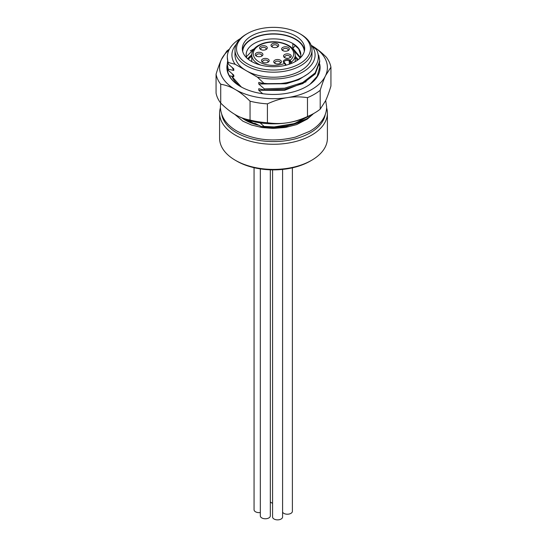 <?xml version="1.0" encoding="UTF-8"?>
<svg xmlns="http://www.w3.org/2000/svg" width="547" height="547" viewBox="0 0 547 547"><rect width="100%" height="100%" fill="white"/><g stroke="black" fill="none" stroke-linecap="round" stroke-linejoin="round"><path stroke-width="0.82" d="M256.345 56.081L256.345 56.081A3.85 2.222 180 0 1 256.345 52.936A3.85 2.222 180 0 1 261.794 52.936A3.85 2.222 180 0 1 261.794 56.081A3.85 2.222 180 0 1 256.345 56.081M280.31 60.17A3.85 2.222 180 0 1 280.31 63.308A3.85 2.222 180 0 1 274.861 63.308L274.861 63.308A3.85 2.222 180 0 1 274.861 60.17A3.85 2.222 180 0 1 280.31 60.17M290.108 54.509A3.85 2.222 180 0 1 290.108 57.654A3.85 2.222 180 0 1 284.666 57.654L284.666 57.654A3.85 2.222 180 0 1 284.666 54.509A3.85 2.222 180 0 1 290.108 54.509M282.758 50.577L282.758 50.577A3.85 2.222 180 0 1 282.758 47.432A3.85 2.222 180 0 1 288.201 47.432A3.85 2.222 180 0 1 288.201 50.577A3.85 2.222 180 0 1 282.758 50.577M272.139 46.96L272.139 46.96A3.85 2.222 180 0 1 272.139 43.822A3.85 2.222 180 0 1 277.582 43.822A3.85 2.222 180 0 1 277.582 46.96A3.85 2.222 180 0 1 272.139 46.96M260.7 49.476L260.7 49.476A3.85 2.222 180 0 1 260.7 46.331A3.85 2.222 180 0 1 266.15 46.331A3.85 2.222 180 0 1 266.15 49.476A3.85 2.222 180 0 1 260.7 49.476M268.057 59.069A3.85 2.222 180 0 1 268.057 62.208A3.85 2.222 180 0 1 262.608 62.208L262.608 62.208A3.85 2.222 180 0 1 262.608 59.069A3.85 2.222 180 0 1 268.057 59.069M263.093 62.447A2.694 1.559 180 0 1 262.635 61.579A2.694 1.559 180 0 1 264.304 60.143A2.694 1.559 180 0 1 267.237 60.478A2.694 1.559 180 0 1 268.03 61.579A2.694 1.559 180 0 1 267.572 62.447M285.801 65.339L284.392 63.151A3.85 2.222 180 0 1 284.392 60.013A3.85 2.222 180 0 1 289.835 60.013L291.442 62.078A21.757 12.56 0 0 0 295.257 54.98C294.765 48.69 289.589 44.471 279.729 42.31C273.979 41.34 268.454 41.681 263.162 43.329C255.784 45.941 251.976 49.825 251.743 54.98A21.757 12.56 0 0 0 258.116 63.862A21.757 12.56 0 0 0 260.557 65.072M285.144 57.886A2.694 1.559 180 0 1 284.693 57.025A2.694 1.559 180 0 1 286.354 55.582A2.694 1.559 180 0 1 289.295 55.924A2.694 1.559 180 0 1 290.081 57.025A2.694 1.559 180 0 1 289.63 57.886M275.346 63.548A2.694 1.559 180 0 1 274.888 62.679A2.694 1.559 180 0 1 276.55 61.243A2.694 1.559 180 0 1 279.49 61.579A2.694 1.559 180 0 1 280.283 62.679A2.694 1.559 180 0 1 279.825 63.548M256.83 56.314A2.694 1.559 180 0 1 256.372 55.452A2.694 1.559 180 0 1 258.04 54.016A2.694 1.559 180 0 1 260.974 54.351A2.694 1.559 180 0 1 261.767 55.452A2.694 1.559 180 0 1 261.309 56.314M283.237 50.816A2.694 1.559 180 0 1 282.785 49.948A2.694 1.559 180 0 1 284.447 48.512A2.694 1.559 180 0 1 287.387 48.847A2.694 1.559 180 0 1 288.173 49.948A2.694 1.559 180 0 1 287.722 50.816M272.618 47.199A2.694 1.559 180 0 1 272.167 46.331A2.694 1.559 180 0 1 273.828 44.895A2.694 1.559 180 0 1 276.768 45.23A2.694 1.559 180 0 1 277.555 46.331A2.694 1.559 180 0 1 277.103 47.199M261.186 49.715A2.694 1.559 180 0 1 260.728 48.847A2.694 1.559 180 0 1 262.396 47.411A2.694 1.559 180 0 1 265.329 47.746A2.694 1.559 180 0 1 266.122 48.847A2.694 1.559 180 0 1 265.664 49.715M247.36 63.78A36.964 21.34 0 0 0 299.64 63.78A36.964 21.34 0 0 0 299.64 33.599L299.64 33.599A36.964 21.34 0 0 0 247.36 33.599A36.964 21.34 0 0 0 247.36 63.78M251.449 61.421A31.186 18.01 0 0 0 285.438 65.325A31.186 18.01 0 0 0 304.686 48.69A31.186 18.01 0 0 0 295.551 35.958A31.186 18.01 0 0 0 261.562 32.054A31.186 18.01 0 0 0 242.314 48.69A31.186 18.01 0 0 0 251.449 61.421M304.57 50.262A31.186 18.01 0 0 0 295.551 39.104A31.186 18.01 0 0 0 262.833 34.912A31.186 18.01 0 0 0 242.43 50.262M304.296 51.527A30.803 17.784 0 0 0 295.284 39.261A30.803 17.784 0 0 0 261.958 35.35A30.803 17.784 0 0 0 242.704 51.527M300.235 57.968A27.336 15.781 0 0 0 300.836 54.666A27.336 15.781 0 0 0 292.83 43.507L298.628 48.833L300.829 55.049M295.442 45.394L292.83 48.341L300.426 57.394M294.074 50.625L300.166 58.03M295.257 56.368L298.354 59.568M295.257 57.818L297.623 60.108M250.232 50.857L254.177 48.847M294.259 50.974L295.442 51.685M250.232 57.148L251.743 56.286M251.743 60.813L251.148 61.25M251.757 54.515L247.593 58.72M292.83 48.341L292.83 43.507A27.336 15.781 0 0 0 263.039 40.081A27.336 15.781 0 0 0 246.164 54.666A27.336 15.781 0 0 0 246.765 57.968M246.389 56.697L255.333 47.644M248.235 59.247L251.743 55.972M327.407 113.14L327.407 138.295A53.907 31.124 180 0 1 311.619 160.298L310.258 161.085A51.979 30.01 180 0 1 236.742 161.085L235.381 160.298A53.907 31.124 180 0 1 219.593 138.295L219.593 113.14A53.907 31.124 0 0 0 235.381 135.15A53.907 31.124 0 0 0 294.129 141.899A53.907 31.124 0 0 0 327.407 113.14A53.907 31.124 0 0 0 326.614 107.827M311.619 160.298A53.907 31.124 180 0 1 235.381 160.298L236.742 161.085M220.386 107.827A53.907 31.124 0 0 0 219.593 113.14M221.788 114.631A51.979 30.01 0 0 0 236.742 132.791A51.979 30.01 0 0 0 290.915 139.847A51.979 30.01 0 0 0 325.212 114.631M310.409 115.39L294.382 123.595L274.184 126.925A46.208 26.68 0 0 0 306.176 119.116L286.594 126.33A43.897 25.34 180 0 1 261.179 126.46L255.23 123.437L253.37 123.212A39.794 22.974 180 0 1 245.364 119.643A39.794 22.974 180 0 1 243.777 118.672M248.058 120.142L253.37 123.212M260.085 122.849L264.112 126.412L274.184 126.925M261.179 126.46L264.112 126.412M229.33 75.705L233.795 76.744L233.795 75.171L228.215 70.289L228.215 69.202L233.795 70.454L233.795 68.881L228.215 63.999L228.215 62.474L235.169 64.286L257.377 77.113A41.586 24.006 0 0 0 302.908 71.958A41.586 24.006 0 0 0 311.831 45.674L316.412 49.674C324.433 63.999 306.744 81.004 280.727 83.527L264.331 83.684L257.377 77.113M264.331 83.684L258.752 82.433L258.752 84.006L264.331 88.888L264.331 89.975L258.752 88.717L258.752 90.289L262.738 93.728M319.503 64.655L319.708 67.254L317.219 76.218L310.019 84.259M264.331 89.975L284.652 89.27L302.778 83.575L315.277 73.893L319.708 62.05L319.708 60.97L315.195 72.908L302.682 82.535L284.563 88.197L264.331 88.888M318.053 54.762L318.785 55.473L319.708 60.97M306.176 119.116A46.208 26.68 0 0 0 313.452 113.66M311.147 45.271L311.831 45.674A53.907 31.124 180 0 1 325.568 75.609C323.845 79.322 322.053 84.224 320.2 90.317A57.756 33.346 180 0 1 307.482 97.66C300.57 96.628 293.896 96.614 287.455 97.619A53.907 31.124 0 0 0 325.568 75.609L330.935 67.192A57.756 33.346 0 0 0 326.279 57.155C321.226 52.129 316.337 48.259 311.619 45.545M308.296 73.701L298.594 79.794L286.184 83.753L258.752 84.006M228.215 69.202L227.292 64.108L227.531 61.51M233.795 70.454L232.229 67.568M306.088 81.749L284.433 90.378L258.752 90.289M233.795 76.744L232.229 73.859M228.215 63.999L227.292 57.182A46.208 26.68 0 0 0 228.215 62.474M319.619 63.739A46.591 26.899 180 0 1 306.443 86.576A46.591 26.899 180 0 1 240.557 86.576A46.591 26.899 180 0 1 227.292 64.102L228.215 70.289M240.461 38.529A46.208 26.68 0 0 0 227.292 57.182M264.331 83.329A46.208 26.68 0 0 0 280.727 83.527M236.263 44.293A41.586 24.006 0 0 0 235.169 64.286M247.36 33.599L246.273 34.229A38.502 22.229 0 0 0 234.998 49.948L234.998 54.98A38.502 22.229 0 0 0 246.273 70.7A38.502 22.229 0 0 0 288.235 75.52A38.502 22.229 0 0 0 312.002 54.98L312.002 49.948A38.502 22.229 0 0 0 300.727 34.229L299.64 33.599L300.727 34.229M234.998 49.948A38.502 22.229 0 0 0 246.273 65.667A38.502 22.229 0 0 0 288.235 70.488A38.502 22.229 0 0 0 312.002 49.948M235.381 114.713C240.099 117.448 244.988 119.219 250.047 120.032A57.756 33.346 0 0 0 267.421 122.726C274.334 123.759 281.008 123.772 287.455 122.767C293.896 121.783 300.57 119.704 307.482 116.525A57.756 33.346 0 0 0 314.34 113.14L311.619 114.713A53.907 31.124 180 0 1 287.455 122.767A53.907 31.124 180 0 1 235.381 114.713L235.381 114.713C230.663 111.998 225.774 108.128 220.721 103.103L220.721 84.238A57.756 33.346 0 0 1 216.065 74.207C217.911 68.115 219.703 63.213 221.432 59.5L226.8 51.083A57.756 33.346 180 0 1 229.446 49.134M231.86 76.252A42.741 24.677 0 0 0 241.972 87.363M241.316 87L231.689 76.218M227.313 68.56L227.436 67.213M240.694 86.652A46.208 26.68 180 0 1 227.292 67.876A46.208 26.68 180 0 1 227.354 66.508M229.008 49.982A53.907 31.124 0 0 0 221.432 59.5A53.907 31.124 180 0 0 235.381 89.564C230.663 86.829 225.774 85.052 220.721 84.238M287.455 97.619A53.907 31.124 180 0 1 235.381 89.564C240.099 92.279 244.988 96.149 250.047 101.174A57.756 33.346 0 0 0 267.421 103.862C274.334 100.682 281.008 98.604 287.455 97.619M330.935 67.192L330.935 86.057C329.089 92.149 327.297 97.051 325.568 100.764L320.2 109.181L320.2 90.317M216.065 74.207L216.065 93.072A57.756 33.346 0 0 0 220.721 103.103M314.34 113.14A57.756 33.346 0 0 0 320.2 109.181M267.421 122.726L267.421 103.862M307.482 116.525L307.482 97.66M250.047 120.032L250.047 101.174M282.587 512.149A5.005 2.892 0 0 0 283.845 513.366A5.005 2.892 0 0 0 289.301 513.989A5.005 2.892 0 0 0 292.392 511.322L292.392 167.826M272.577 169.871L272.577 516.983A5.005 2.892 0 0 0 274.047 519.021A5.005 2.892 0 0 0 279.496 519.65A5.005 2.892 0 0 0 282.587 516.983L282.587 169.413M270.334 501.866A5.005 2.892 0 0 0 271.319 502.672A5.005 2.892 0 0 0 272.577 503.206M260.324 168.9L260.324 515.883A5.005 2.892 0 0 0 261.794 517.92A5.005 2.892 0 0 0 267.251 518.549A5.005 2.892 0 0 0 270.334 515.883L270.334 169.823M254.061 167.703L254.061 509.749A5.005 2.892 0 0 0 255.531 511.794A5.005 2.892 0 0 0 260.324 512.546M289.835 60.013A0.773 0.444 120 0 0 289.295 60.949L289.712 61.196A0.773 0.444 120 0 1 290.252 60.252A20.218 11.672 0 0 0 277.473 42.276A20.218 11.672 0 0 0 253.678 56.02A20.218 11.672 0 0 0 284.809 63.397A0.773 0.444 -60 0 1 285.192 63.356L284.03 62.208A3.084 1.778 180 0 1 285.937 60.567A3.084 1.778 180 0 1 289.295 60.949L289.295 64.218M289.712 61.196L290.266 62.146A0.773 0.444 180 0 0 291.442 62.078L291.442 63.418M290.266 62.146L290.266 63.876M286.047 65.175A0.773 0.444 -0 0 0 286.136 64.97L285.192 63.356M284.392 63.151A0.773 0.444 -60 0 1 284.775 63.117M242.075 117.995A39.657 22.899 0 0 0 245.459 120.217A39.657 22.899 0 0 0 259.374 125.42M295.257 61.592L295.257 54.98M251.743 61.592L251.743 54.98M319.708 68.341L319.708 67.254M325.691 100.504L326.634 106.856C326.607 111.103 325.431 115.13 323.106 118.938C320.05 123.848 315.544 127.984 309.602 131.348L295.544 137.071C274.143 142.309 254.67 140.347 237.124 131.191C226.41 124.996 220.824 116.88 220.366 106.856L220.694 103.075M234.704 114.316L242.895 121.188L251.511 125.01L262.184 127.567L273.144 128.422L285.418 127.472L296.611 124.62L307.305 119.102L311.058 115.793M227.299 67.876L227.299 68.32"/></g></svg>
